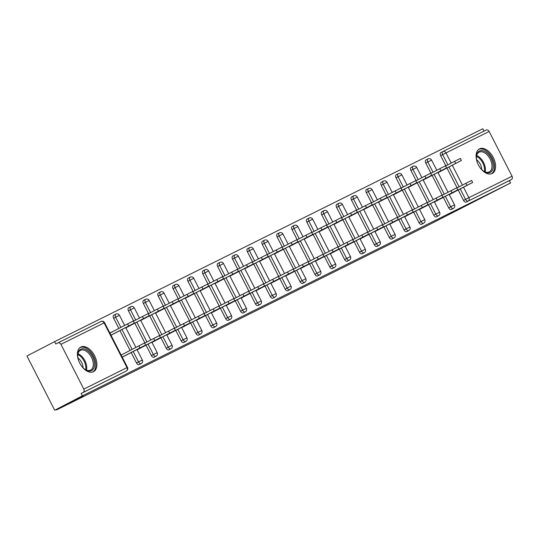 <?xml version="1.0" encoding="UTF-8"?>
<svg xmlns="http://www.w3.org/2000/svg" width="539" height="539" viewBox="0 0 539 539"><rect width="100%" height="100%" fill="white"/><g stroke="black" fill="none" stroke-linecap="round" stroke-linejoin="round"><path stroke-width="0.81" d="M479.521 148.852A13.852 8.301 62.5 0 0 479.44 148.899A13.852 8.301 62.5 0 0 478.43 164.947A13.852 8.301 62.5 0 0 492.141 173.524A13.852 8.301 62.5 0 0 492.222 173.484A13.852 8.301 62.5 0 0 493.232 157.428A13.852 8.301 62.5 0 0 479.521 148.852M80.837 347.042A13.852 8.301 62.5 0 0 80.756 347.082A13.852 8.301 62.5 0 0 79.745 363.131A13.852 8.301 62.5 0 0 93.456 371.708A13.852 8.301 62.5 0 0 93.537 371.667A13.852 8.301 62.5 0 0 94.541 355.612A13.852 8.301 62.5 0 0 80.837 347.042M445.868 165.884L440.646 155.677A2.661 1.597 -117.5 0 1 440.841 152.598A2.661 1.597 -117.5 0 1 440.862 152.591L442.849 151.56A2.661 1.597 62.5 0 1 442.876 151.54A2.661 2.136 63.6 0 1 442.91 151.526L486.043 130.088A2.661 2.136 63.6 0 1 486.07 130.067A2.661 2.136 63.6 0 1 489.149 131.469L512.05 176.219A2.661 2.136 63.6 0 1 511.37 179.575L509.355 180.626L510.568 182.997L428.033 225.268L56.602 409.903L83.1 396.125L54.702 410.24L26.95 356.003L54.587 341.632L55.8 344.003L57.821 342.952A2.661 2.136 -116.4 0 1 57.848 342.939L101.015 321.48A2.661 2.136 -116.4 0 0 100.988 321.493L57.875 342.925M484.009 131.098L482.809 128.76L54.587 341.632M56.352 409.418L56.602 409.903M124.32 372.025A2.661 1.597 -117.5 0 1 124.307 372.031L83.147 392.446A2.661 2.136 -116.4 0 0 83.828 389.091L60.927 344.34A2.661 2.136 -116.4 0 0 57.848 342.939M83.828 389.091L126.988 367.632A2.661 2.136 -116.4 0 1 126.315 370.987A2.661 1.597 62.5 0 0 126.328 370.98L124.307 372.031A2.661 1.597 -117.5 0 1 124.293 372.038L81.126 393.497L82.339 395.869L54.702 410.24M83.147 392.446L81.126 393.497M510.568 182.997L82.339 395.869M122.245 357.189L129.717 353.321M115.097 330.394L109.862 332.994M425.776 163.061A2.661 1.597 -117.5 0 1 425.978 159.989A2.661 1.597 -117.5 0 1 425.992 159.982L428 158.938A2.661 1.597 62.5 0 0 428 158.938A2.661 1.597 62.5 0 0 427.798 162.017L425.776 163.061L431.005 173.275M448.677 207.811L450.698 206.76A2.661 1.597 -117.5 0 0 453.339 208.425A2.661 1.597 62.5 0 0 453.353 208.418L451.338 209.469A2.661 1.597 -117.5 0 1 451.338 209.469A2.661 1.597 -117.5 0 1 451.318 209.476A2.661 1.597 -117.5 0 1 448.677 207.811L443.341 197.389M442.249 195.253L432.096 175.404M509.355 180.626L466.188 202.085A2.661 1.597 -117.5 0 1 463.54 200.42L458.211 189.998M457.119 187.862L446.959 168.02M434.407 202.01L441.879 198.143M396.05 177.843A2.661 1.597 -117.5 0 1 396.253 174.771A2.661 1.597 -117.5 0 1 396.266 174.757L398.267 173.72A2.661 1.597 62.5 0 0 398.072 176.792L396.05 177.843L401.272 188.05M421.619 224.237A2.661 1.597 -117.5 0 1 421.606 224.244A2.661 1.597 -117.5 0 1 421.592 224.251A2.661 1.597 -117.5 0 1 418.951 222.594L413.615 212.164M412.524 210.028L402.363 190.186M404.674 216.793L412.146 212.925M371.546 202.832L366.318 192.618A2.661 1.597 -117.5 0 1 366.52 189.546A2.661 1.597 -117.5 0 1 366.533 189.539M389.219 237.369L391.24 236.318A2.661 1.597 -117.5 0 0 393.881 237.982A2.661 1.597 62.5 0 0 393.894 237.975L391.88 239.02A2.661 1.597 -117.5 0 1 391.88 239.02A2.661 1.597 -117.5 0 1 391.86 239.033A2.661 1.597 -117.5 0 1 389.219 237.369L383.883 226.939M382.791 224.81L372.638 204.961M374.949 231.568L382.421 227.701M341.814 217.608L336.592 207.4A2.661 1.597 -117.5 0 1 336.787 204.321A2.661 1.597 -117.5 0 1 336.808 204.315M362.161 253.795A2.661 1.597 -117.5 0 1 362.147 253.802A2.661 1.597 -117.5 0 1 362.134 253.808A2.661 1.597 -117.5 0 1 359.486 252.151L354.15 241.721M353.058 239.585L342.905 219.744M345.216 246.35L352.688 242.483M306.859 222.176A2.661 1.597 -117.5 0 1 307.062 219.103A2.661 1.597 -117.5 0 1 307.075 219.097L309.076 218.052A2.661 1.597 62.5 0 0 309.076 218.052A2.661 1.597 62.5 0 0 308.881 221.125L306.859 222.176L312.081 232.39M332.435 268.57A2.661 1.597 -117.5 0 1 332.415 268.577A2.661 1.597 -117.5 0 1 332.401 268.59A2.661 1.597 -117.5 0 1 329.76 266.926L324.424 256.497M323.333 254.368L313.172 234.519M315.49 261.125L322.962 257.258M282.355 247.165L277.127 236.958A2.661 1.597 -117.5 0 1 277.329 233.879A2.661 1.597 -117.5 0 1 277.342 233.872M302.702 283.352A2.661 1.597 -117.5 0 1 302.689 283.359A2.661 1.597 -117.5 0 1 302.669 283.366A2.661 1.597 -117.5 0 1 300.028 281.702L294.692 271.279M293.6 269.143L283.447 249.301M285.758 275.907L293.229 272.04M247.401 251.733A2.661 1.597 -117.5 0 1 247.603 248.661A2.661 1.597 -117.5 0 1 247.617 248.654L249.618 247.61A2.661 1.597 62.5 0 0 249.618 247.61A2.661 1.597 62.5 0 0 249.422 250.682L247.401 251.733L252.623 261.947M270.302 296.484L272.316 295.433A2.661 1.597 -117.5 0 0 274.964 297.097A2.661 1.597 62.5 0 0 274.978 297.09L272.956 298.134A2.661 1.597 -117.5 0 1 272.956 298.134A2.661 1.597 -117.5 0 1 272.943 298.148A2.661 1.597 -117.5 0 1 270.302 296.484L264.966 286.054M263.874 283.925L253.714 264.076M256.025 290.683L263.497 286.815M222.897 276.723L217.668 266.515A2.661 1.597 -117.5 0 1 217.871 263.436A2.661 1.597 -117.5 0 1 217.884 263.43M243.244 312.91A2.661 1.597 -117.5 0 1 243.23 312.916A2.661 1.597 -117.5 0 1 243.21 312.923A2.661 1.597 -117.5 0 1 240.569 311.259L235.233 300.836M234.142 298.7L223.988 278.858M226.299 305.465L233.771 301.597M187.943 281.291A2.661 1.597 -117.5 0 1 188.138 278.218A2.661 1.597 -117.5 0 1 188.158 278.212L190.159 277.167A2.661 1.597 62.5 0 0 189.957 280.24L187.943 281.291L193.164 291.505M210.837 326.041L212.858 324.99A2.661 1.597 -117.5 0 0 215.499 326.654A2.661 1.597 62.5 0 0 215.519 326.641L213.498 327.692A2.661 1.597 -117.5 0 1 213.498 327.692A2.661 1.597 -117.5 0 1 213.484 327.699A2.661 1.597 -117.5 0 1 210.837 326.041L205.5 315.611M204.409 313.482L194.256 293.634M196.567 320.24L204.038 316.373M163.432 306.28L158.21 296.073A2.661 1.597 -117.5 0 1 158.412 292.994A2.661 1.597 -117.5 0 1 158.426 292.987M183.786 342.467A2.661 1.597 -117.5 0 1 183.765 342.474A2.661 1.597 -117.5 0 1 183.752 342.481A2.661 1.597 -117.5 0 1 181.111 340.816L175.775 330.394M174.683 328.258L164.523 308.416M166.841 335.022L174.313 331.155M128.477 310.848A2.661 1.597 -117.5 0 1 128.68 307.776A2.661 1.597 -117.5 0 1 128.693 307.769L130.701 306.725A2.661 1.597 62.5 0 0 130.701 306.725A2.661 1.597 62.5 0 0 130.499 309.797L128.477 310.848L133.706 321.055M151.378 355.599L153.399 354.547A2.661 1.597 -117.5 0 0 156.04 356.212A2.661 1.597 62.5 0 0 156.054 356.198L154.039 357.249A2.661 1.597 -117.5 0 1 154.039 357.249A2.661 1.597 -117.5 0 1 154.019 357.256A2.661 1.597 -117.5 0 1 151.378 355.599L146.042 345.169M144.951 343.04L134.797 323.191M137.108 349.798L144.58 345.93M118.843 328.446L113.614 318.239A2.661 1.597 -117.5 0 1 113.817 315.167A2.661 1.597 -117.5 0 1 113.83 315.153M139.19 364.634A2.661 1.597 -117.5 0 1 139.17 364.64A2.661 1.597 -117.5 0 1 139.156 364.647A2.661 1.597 -117.5 0 1 136.515 362.99L131.179 352.56M130.088 350.424L119.934 330.582M151.971 342.406L159.443 338.539M148.569 313.671L143.347 303.457A2.661 1.597 -117.5 0 1 143.542 300.385A2.661 1.597 -117.5 0 1 143.563 300.378M168.916 349.851A2.661 1.597 -117.5 0 1 168.902 349.865A2.661 1.597 -117.5 0 1 168.889 349.872A2.661 1.597 -117.5 0 1 166.241 348.207L160.912 337.785M159.82 335.649L149.66 315.8M181.704 327.631L189.176 323.764M173.073 288.682A2.661 1.597 -117.5 0 1 173.275 285.609A2.661 1.597 -117.5 0 1 173.288 285.596L175.296 284.558A2.661 1.597 62.5 0 0 175.296 284.558A2.661 1.597 62.5 0 0 175.094 287.631L173.073 288.682L178.301 298.889M198.648 335.076A2.661 1.597 -117.5 0 1 198.635 335.083A2.661 1.597 -117.5 0 1 198.615 335.09A2.661 1.597 -117.5 0 1 195.974 333.432L190.638 323.002M189.546 320.867L179.393 301.025M211.436 312.856L218.908 308.988M208.027 284.114L202.805 273.9A2.661 1.597 -117.5 0 1 203.008 270.827A2.661 1.597 -117.5 0 1 203.021 270.821M225.706 318.65L227.721 317.599A2.661 1.597 -117.5 0 0 230.369 319.263A2.661 1.597 62.5 0 0 230.382 319.256L228.361 320.307A2.661 1.597 -117.5 0 1 228.361 320.307A2.661 1.597 -117.5 0 1 228.347 320.314A2.661 1.597 -117.5 0 1 225.706 318.65L220.37 308.227M219.279 306.091L209.119 286.243M241.162 298.074L248.634 294.206M237.76 269.332L232.538 259.124A2.661 1.597 -117.5 0 1 232.733 256.052A2.661 1.597 -117.5 0 1 232.754 256.038M258.107 305.519A2.661 1.597 -117.5 0 1 258.093 305.525A2.661 1.597 -117.5 0 1 258.08 305.532A2.661 1.597 -117.5 0 1 255.432 303.875L250.096 293.445M249.005 291.309L238.851 271.467M270.895 283.298L278.367 279.431M267.492 254.556L262.264 244.342A2.661 1.597 -117.5 0 1 262.466 241.27A2.661 1.597 -117.5 0 1 262.48 241.263M287.839 290.737A2.661 1.597 -117.5 0 1 287.819 290.75A2.661 1.597 -117.5 0 1 287.806 290.757A2.661 1.597 -117.5 0 1 285.165 289.093L279.829 278.67M278.737 276.534L268.584 256.685M300.621 268.516L308.092 264.649M291.997 229.567A2.661 1.597 -117.5 0 1 292.192 226.495A2.661 1.597 -117.5 0 1 292.212 226.488L294.213 225.443A2.661 1.597 62.5 0 0 294.213 225.443A2.661 1.597 62.5 0 0 294.011 228.516L291.997 229.567L297.218 239.774M317.565 275.961A2.661 1.597 -117.5 0 1 317.552 275.968A2.661 1.597 -117.5 0 1 317.538 275.975A2.661 1.597 -117.5 0 1 314.891 274.317L309.561 263.888M308.47 261.759L298.31 241.91M330.353 253.741L337.825 249.874M326.951 224.999L321.722 214.791A2.661 1.597 -117.5 0 1 321.924 211.712A2.661 1.597 -117.5 0 1 321.938 211.706M344.623 259.535L346.644 258.484A2.661 1.597 -117.5 0 0 349.285 260.148A2.661 1.597 62.5 0 0 349.299 260.142L347.284 261.193A2.661 1.597 -117.5 0 1 347.284 261.193A2.661 1.597 -117.5 0 1 347.264 261.199A2.661 1.597 -117.5 0 1 344.623 259.535L339.287 249.112M338.196 246.977L328.042 227.128M360.086 238.959L367.558 235.092M351.455 200.009A2.661 1.597 -117.5 0 1 351.657 196.937A2.661 1.597 -117.5 0 1 351.671 196.93L353.672 195.886A2.661 1.597 62.5 0 0 353.672 195.886A2.661 1.597 62.5 0 0 353.476 198.958L351.455 200.009L356.677 210.217M377.031 246.404A2.661 1.597 -117.5 0 1 377.01 246.411A2.661 1.597 -117.5 0 1 376.997 246.417A2.661 1.597 -117.5 0 1 374.356 244.76L369.02 234.33M367.928 232.201L357.768 212.353M389.812 224.184L397.283 220.316M386.409 195.441L381.188 185.234A2.661 1.597 -117.5 0 1 381.383 182.155A2.661 1.597 -117.5 0 1 381.403 182.148M404.082 229.978L406.103 228.927A2.661 1.597 -117.5 0 0 408.744 230.591A2.661 1.597 62.5 0 0 408.764 230.584L406.743 231.635A2.661 1.597 -117.5 0 1 406.743 231.635A2.661 1.597 -117.5 0 1 406.729 231.642A2.661 1.597 -117.5 0 1 404.082 229.978L398.745 219.555M397.654 217.419L387.501 197.577M419.544 209.401L427.016 205.534M416.142 180.659L410.913 170.452A2.661 1.597 -117.5 0 1 411.116 167.38A2.661 1.597 -117.5 0 1 411.129 167.373M436.489 216.846A2.661 1.597 -117.5 0 1 436.469 216.853A2.661 1.597 -117.5 0 1 436.455 216.86A2.661 1.597 -117.5 0 1 433.814 215.202L428.478 204.773M427.387 202.644L417.233 182.795M449.27 194.626L456.742 190.759M123.027 356.798L145.618 345.034L139.918 347.918L138.86 345.863L144.567 342.979L145.618 345.034M121.16 355.066L138.86 345.863M122.212 357.128L139.918 347.918M128.666 325.94L127.615 323.885L133.315 321.001L134.366 323.056L110.967 335.143M111 335.224L134.366 323.056M127.615 323.885L109.909 333.089M78.768 360.968A11.993 7.182 -117.5 0 1 77.697 355.316A11.993 7.182 -117.5 0 1 80.675 349.225A11.993 7.182 -117.5 0 1 92.567 356.697A11.993 7.182 -117.5 0 1 91.596 370.569A11.993 7.182 -117.5 0 1 85.041 369.437A11.993 7.182 -117.5 0 1 81.025 365.314M84.758 369.235A11.103 6.65 62.5 0 0 90.565 370.111A11.103 6.65 62.5 0 0 90.626 370.077A11.103 6.65 62.5 0 0 91.435 357.209A11.103 6.65 62.5 0 0 80.446 350.343A11.103 6.65 62.5 0 0 80.385 350.377A11.103 6.65 62.5 0 0 77.697 355.659M92.647 372.025A13.765 8.247 62.5 0 0 93.449 356.09A13.765 8.247 62.5 0 0 79.947 347.601M77.933 357.923A8.739 5.235 -117.5 0 1 83.04 367.746M477.453 162.785A11.993 7.182 -117.5 0 1 476.523 159.146A11.993 7.182 -117.5 0 1 476.382 157.132A11.993 7.182 -117.5 0 1 484.11 151.169A11.993 7.182 -117.5 0 1 493.124 164.28A11.993 7.182 -117.5 0 1 483.726 171.254A11.993 7.182 -117.5 0 1 479.71 167.13M483.449 171.052A11.103 6.65 62.5 0 0 489.311 171.894A11.103 6.65 62.5 0 0 491.878 164.422A11.103 6.65 62.5 0 0 486.778 154.498A11.103 6.65 62.5 0 0 479.07 152.193A11.103 6.65 62.5 0 0 476.388 157.476M476.617 159.739A8.739 5.235 -117.5 0 1 481.623 168.397A8.739 5.235 -117.5 0 1 481.725 169.563M491.332 173.841A13.765 8.247 62.5 0 0 494.351 164.665A13.765 8.247 62.5 0 0 478.632 149.418M137.89 349.413L160.481 337.643L154.781 340.527L153.73 338.472L159.429 335.588L160.481 337.643M144.668 343.181L153.73 338.472M137.074 349.737L154.781 340.527M152.753 342.022L175.343 330.252L169.644 333.142L168.592 331.087L174.292 328.197L175.343 330.252M159.537 335.797L168.592 331.087M151.944 342.346L169.644 333.142M167.622 334.631L190.213 322.868L184.506 325.751L183.455 323.696L189.162 320.806L190.213 322.868M174.4 328.406L183.455 323.696M166.807 334.955L184.506 325.751M182.485 327.24L205.076 315.477L199.376 318.36L198.325 316.305L204.025 313.422L205.076 315.477M189.263 321.015L198.325 316.305M181.67 327.571L199.376 318.36M197.348 319.856L219.939 308.086L214.239 310.976L213.188 308.914L218.888 306.031L219.939 308.086M204.133 313.624L213.188 308.914M196.533 320.179L214.239 310.976M143.529 318.549L142.478 316.494L148.185 313.61L149.236 315.665L125.83 327.759M125.87 327.833L149.236 315.665M142.478 316.494L133.423 321.204M158.399 311.165L157.348 309.103L163.047 306.219L164.099 308.274L140.692 320.368M140.733 320.442L164.099 308.274M157.348 309.103L148.286 313.813M173.262 303.774L172.21 301.719L177.91 298.828L178.961 300.883L155.555 312.977M155.596 313.058L178.961 300.883M172.21 301.719L163.155 306.428M188.124 296.383L187.073 294.328L192.78 291.444L193.831 293.499L170.425 305.586M170.465 305.667L193.831 293.499M187.073 294.328L178.018 299.037M202.994 288.992L201.943 286.937L207.643 284.053L208.694 286.108L185.288 298.202M185.328 298.276L208.694 286.108M201.943 286.937L192.881 291.646M212.211 312.465L234.809 300.695L229.102 303.585L228.051 301.53L233.751 298.64L234.809 300.695M218.996 306.24L228.051 301.53M211.403 312.788L229.102 303.585M217.857 281.607L216.806 279.552L222.506 276.662L223.557 278.717L200.151 290.811M200.191 290.885L223.557 278.717M216.806 279.552L207.751 284.262M227.081 305.074L249.672 293.31L243.972 296.194L242.914 294.139L248.62 291.255L249.672 293.31M233.859 298.849L242.914 294.139M226.265 305.397L243.972 296.194M232.72 274.216L231.669 272.161L237.369 269.271L238.427 271.326L215.021 283.42M215.061 283.501L238.427 271.326M231.669 272.161L222.614 276.871M241.944 297.683L264.534 285.919L258.835 288.803L257.783 286.748L263.483 283.864L264.534 285.919M248.722 291.458L257.783 286.748M241.128 298.013L258.835 288.803M247.59 266.825L246.532 264.77L252.239 261.887L253.29 263.942L229.883 276.029M229.924 276.109L253.29 263.942M246.532 264.77L237.477 269.48M256.807 290.299L279.397 278.528L273.697 281.419L272.646 279.357L278.346 276.473L279.397 278.528M263.591 284.073L272.646 279.357M255.998 290.622L273.697 281.419M262.453 259.434L261.402 257.379L267.101 254.496L268.152 256.551L244.746 268.644M244.787 268.718L268.152 256.551M261.402 257.379L252.34 262.089M271.676 282.908L294.267 271.137L288.567 274.028L287.509 271.973L293.216 269.082L294.267 271.137M278.454 276.682L287.509 271.973M270.861 283.231L288.567 274.028M277.315 252.05L276.264 249.995L281.964 247.105L283.015 249.159L259.616 261.253M259.65 261.327L283.015 249.159M276.264 249.995L267.209 254.704M286.539 275.517L309.13 263.753L303.43 266.637L302.379 264.582L308.079 261.698L309.13 263.753M293.317 269.291L302.379 264.582M285.724 275.84L303.43 266.637M292.178 244.659L291.127 242.604L296.834 239.714L297.885 241.775L274.479 253.862M274.519 253.943L297.885 241.775M291.127 242.604L282.072 247.313M301.402 268.132L323.993 256.362L318.293 259.246L317.242 257.191L322.942 254.307L323.993 256.362M308.187 261.9L317.242 257.191M300.594 268.456L318.293 259.246M307.048 237.268L305.997 235.213L311.697 232.329L312.748 234.384L289.342 246.478M289.382 246.552L312.748 234.384M305.997 235.213L296.935 239.922M316.272 260.741L338.863 248.971L333.156 251.861L332.105 249.806L337.812 246.916L338.863 248.971M323.05 254.516L332.105 249.806M315.456 261.065L333.156 251.861M321.911 229.877L320.86 227.822L326.56 224.938L327.611 226.993L304.205 239.087M304.245 239.161L327.611 226.993M320.86 227.822L311.805 232.531M331.135 253.35L353.725 241.58L348.026 244.47L346.975 242.415L352.674 239.525L353.725 241.58M337.913 247.125L346.975 242.415M330.319 253.674L348.026 244.47M336.774 222.492L335.723 220.438L341.43 217.547L342.481 219.602L319.075 231.696M319.115 231.777L342.481 219.602M335.723 220.438L326.668 225.147M345.998 245.959L368.588 234.196L362.888 237.079L361.837 235.024L367.537 232.141L368.588 234.196M352.782 239.734L361.837 235.024M345.182 246.283L362.888 237.079M351.644 215.101L350.593 213.046L356.292 210.156L357.344 212.218L333.937 224.305M333.978 224.386L357.344 212.218M350.593 213.046L341.531 217.756M360.861 238.575L383.458 226.804L377.751 229.688L376.7 227.633L382.4 224.75L383.458 226.804M367.645 232.343L376.7 227.633M360.052 238.898L377.751 229.688M366.507 207.71L365.455 205.655L371.155 202.772L372.206 204.827L348.8 216.921M348.841 216.995L372.206 204.827M365.455 205.655L356.4 210.365M375.73 231.184L398.321 219.413L392.621 222.304L391.563 220.249L397.27 217.358L398.321 219.413M382.508 224.958L391.563 220.249M374.915 231.507L392.621 222.304M381.369 200.319L380.318 198.264L386.018 195.381L387.076 197.436L363.67 209.53M363.71 209.604L387.076 197.436M380.318 198.264L371.263 202.974M390.593 223.793L413.184 212.029L407.484 214.913L406.433 212.858L412.133 209.967L413.184 212.029M397.371 217.567L406.433 212.858M389.778 224.116L407.484 214.913M396.239 192.935L395.181 190.88L400.888 187.99L401.939 190.045L378.533 202.138M378.573 202.219L401.939 190.045M395.181 190.88L386.126 195.59M405.456 216.402L428.047 204.638L422.347 207.522L421.296 205.467L426.996 202.583L428.047 204.638M412.241 210.176L421.296 205.467M404.648 216.732L422.347 207.522M411.102 185.544L410.051 183.489L415.751 180.605L416.802 182.66L393.396 194.747M393.436 194.828L416.802 182.66M410.051 183.489L400.989 188.199M420.326 209.017L442.917 197.247L437.217 200.131L436.159 198.076L441.865 195.192L442.917 197.247M427.104 202.785L436.159 198.076M419.51 209.341L437.217 200.131M425.965 178.153L424.914 176.098L430.614 173.214L431.665 175.269L408.266 187.363M408.299 187.437L431.665 175.269M424.914 176.098L415.859 180.808M435.189 201.626L457.779 189.856L452.08 192.746L451.028 190.691L456.728 187.801L457.779 189.856M441.967 195.401L451.028 190.691M434.373 201.95L452.08 192.746M440.828 170.769L439.777 168.707L445.483 165.823L446.535 167.878L423.128 179.972M423.169 180.046L446.535 167.878M439.777 168.707L430.722 173.417M450.052 194.235L472.642 182.472L466.942 185.355L465.891 183.3L471.591 180.41L472.642 182.472M456.836 188.01L465.891 183.3M449.236 194.559L466.942 185.355M455.698 163.378L454.646 161.323L460.346 158.432L461.397 160.487L437.991 172.581M438.032 172.662L461.397 160.487M454.646 161.323L445.585 166.032M126.382 370.947A2.661 1.597 62.5 0 1 126.328 370.98A2.661 2.661 0 0 0 127.467 367.403L126.988 367.632L104.094 322.881L60.927 344.34M104.094 322.881A2.661 2.136 -116.4 0 0 101.015 321.48A2.661 2.661 0 0 1 104.573 322.652L104.094 322.881M489.149 131.469L445.989 152.928L451.197 163.115M452.288 165.244L462.442 185.093M463.533 187.228L468.883 197.678L512.05 176.219M511.37 179.575L466.188 202.085M463.54 200.42L468.883 197.678A2.661 2.136 63.6 0 1 468.202 201.034A2.661 1.597 -117.5 0 1 465.561 199.376L460.225 188.946M486.07 130.067L442.91 151.526A2.661 2.136 63.6 0 1 445.989 152.928L440.646 155.677M136.515 362.99L138.536 361.939L133.2 351.509M132.109 349.38L121.949 329.531M120.857 327.395L115.636 317.188L113.614 318.239M115.851 314.109A2.661 1.597 62.5 0 0 115.838 314.116A2.661 1.597 62.5 0 0 115.636 317.188L119.436 315.261A2.661 2.661 0 0 0 115.838 314.116L113.817 315.167M139.17 364.64L141.191 363.589A2.661 2.661 0 0 0 142.336 360.012L138.536 361.939A2.661 1.597 -117.5 0 0 141.178 363.596A2.661 1.597 62.5 0 0 141.191 363.589A2.661 1.597 62.5 0 0 141.245 363.562M156.054 356.198A2.661 2.661 0 0 0 157.199 352.621L153.399 354.547L148.063 344.118M146.972 341.989L136.818 322.14M135.727 320.011L130.499 309.797L134.299 307.877A2.661 2.661 0 0 0 130.701 306.725M166.241 348.207L168.262 347.156L162.926 336.734M161.835 334.598L151.681 314.749M150.59 312.62L145.362 302.413L143.347 303.457M181.111 340.816L183.125 339.772L177.796 329.342M176.704 327.207L166.544 307.365M165.453 305.229L160.231 295.022L158.21 296.073M195.974 333.432L197.995 332.381L192.659 321.951M191.567 319.822L181.407 299.974M180.316 297.838L175.094 287.631L178.894 285.704A2.661 2.661 0 0 0 175.296 284.558M215.573 326.614A2.661 1.597 62.5 0 1 215.519 326.641A2.661 2.661 0 0 0 216.658 323.063L212.858 324.99L207.522 314.56M206.43 312.431L196.277 292.583M195.185 290.454L189.957 280.24L193.764 278.319A2.661 2.661 0 0 0 190.159 277.167A2.661 1.597 62.5 0 1 190.173 277.161M230.382 319.256A2.661 2.661 0 0 0 231.527 315.679L227.721 317.599L222.385 307.176M221.293 305.04L211.14 285.198M210.048 283.063L204.827 272.855L202.805 273.9M240.569 311.259L242.59 310.215L237.254 299.785M236.163 297.649L226.003 277.807M224.911 275.672L219.69 265.464L217.668 266.515M255.432 303.875L257.453 302.824L252.117 292.394M251.026 290.265L240.872 270.416M239.781 268.281L234.553 258.073L232.538 259.124M274.978 297.09A2.661 2.661 0 0 0 276.116 293.506L272.316 295.433L266.98 285.01M265.889 282.874L255.735 263.025M254.644 260.896L249.422 250.682L253.222 248.762A2.661 2.661 0 0 0 249.618 247.61M285.165 289.093L287.186 288.042L281.85 277.619M280.758 275.483L270.598 255.641M269.507 253.505L264.285 243.298L262.264 244.342M300.028 281.702L302.049 280.657L296.713 270.228M295.621 268.092L285.468 248.25M284.376 246.114L279.148 235.907L277.127 236.958M314.891 274.317L316.912 273.266L311.576 262.837M310.484 260.708L300.331 240.859M299.239 238.73L294.011 228.516L297.818 226.596A2.661 2.661 0 0 0 294.213 225.443M329.76 266.926L331.775 265.875L326.445 255.452M325.354 253.317L315.194 233.468M314.102 231.339L308.881 221.125L312.681 219.205A2.661 2.661 0 0 0 309.076 218.052M349.353 260.108A2.661 1.597 62.5 0 1 349.299 260.142A2.661 2.661 0 0 0 350.444 256.564L346.644 258.484L341.308 248.061M340.217 245.925L330.057 226.084M328.965 223.948L323.744 213.74L321.722 214.791M359.486 252.151L361.507 251.1L356.171 240.67M355.08 238.534L344.926 218.693M343.835 216.557L338.607 206.349L336.592 207.4M374.356 244.76L376.37 243.709L371.034 233.279M369.943 231.15L359.789 211.301M358.698 209.172L353.476 198.958L357.276 197.038A2.661 2.661 0 0 0 353.672 195.886M393.894 237.975A2.661 2.661 0 0 0 395.04 234.398L391.24 236.318L385.904 225.895M384.812 223.759L374.652 203.91M373.561 201.781L368.339 191.567L366.318 192.618M408.818 230.551A2.661 1.597 62.5 0 1 408.764 230.584A2.661 2.661 0 0 0 409.903 227.007L406.103 228.927L400.767 218.504M399.675 216.368L389.522 196.526M388.43 194.39L383.202 184.183L381.188 185.234M418.951 222.594L420.966 221.542L415.63 211.113M414.538 208.984L404.385 189.135M403.293 186.999L398.072 176.792L401.872 174.865A2.661 2.661 0 0 0 398.267 173.72A2.661 1.597 62.5 0 1 398.287 173.713M433.814 215.202L435.835 214.151L430.499 203.722M429.408 201.593L419.248 181.744M418.156 179.615L412.935 169.401L410.913 170.452M453.353 208.418A2.661 2.661 0 0 0 454.498 204.84L450.698 206.76L445.362 196.337M444.271 194.202L434.117 174.353M433.026 172.224L427.798 162.017L431.598 160.09A2.661 2.661 0 0 0 428 158.938M459.134 186.811L448.98 166.969M447.889 164.833L442.66 154.626A2.661 1.597 62.5 0 1 442.863 151.547L440.841 152.598M145.577 299.327A2.661 1.597 62.5 0 0 145.564 299.334A2.661 1.597 62.5 0 0 145.362 302.413L149.168 300.486A2.661 2.661 0 0 0 145.564 299.334L143.542 300.385M172.062 345.236L168.262 347.156A2.661 1.597 -117.5 0 0 170.903 348.821A2.661 1.597 62.5 0 0 170.924 348.814A2.661 2.661 0 0 0 172.062 345.236L166.706 334.766M160.447 291.936A2.661 1.597 62.5 0 0 160.427 291.943A2.661 1.597 62.5 0 0 160.231 295.022L164.031 293.095A2.661 2.661 0 0 0 160.427 291.943L158.412 292.994M183.765 342.474L185.787 341.423A2.661 2.661 0 0 0 186.932 337.845L183.125 339.772A2.661 1.597 -117.5 0 0 185.773 341.43A2.661 1.597 62.5 0 0 185.787 341.423A2.661 1.597 62.5 0 0 185.84 341.389M198.635 335.083L200.649 334.032A2.661 2.661 0 0 0 201.795 330.454L197.995 332.381A2.661 1.597 -117.5 0 0 200.636 334.039A2.661 1.597 62.5 0 0 200.649 334.032A2.661 1.597 62.5 0 0 200.703 334.005M205.042 269.769A2.661 1.597 62.5 0 0 205.022 269.776A2.661 1.597 62.5 0 0 204.827 272.855L208.627 270.928A2.661 2.661 0 0 0 205.022 269.776L203.008 270.827M219.905 262.378A2.661 1.597 62.5 0 0 219.892 262.392A2.661 1.597 62.5 0 0 219.69 265.464L223.49 263.537A2.661 2.661 0 0 0 219.892 262.392L217.871 263.436M243.23 312.916L245.245 311.865A2.661 2.661 0 0 0 246.39 308.288L242.59 310.215A2.661 1.597 -117.5 0 0 245.232 311.872A2.661 1.597 62.5 0 0 245.245 311.865A2.661 1.597 62.5 0 0 245.299 311.838M234.768 254.994A2.661 1.597 62.5 0 0 234.755 255.001A2.661 1.597 62.5 0 0 234.553 258.073L238.353 256.153A2.661 2.661 0 0 0 234.755 255.001L232.733 256.052M258.093 305.525L260.115 304.474A2.661 2.661 0 0 0 261.253 300.897L257.453 302.824A2.661 1.597 -117.5 0 0 260.094 304.481A2.661 1.597 62.5 0 0 260.115 304.474A2.661 1.597 62.5 0 0 260.169 304.447M264.501 240.212A2.661 1.597 62.5 0 0 264.487 240.219A2.661 1.597 62.5 0 0 264.285 243.298L268.085 241.371A2.661 2.661 0 0 0 264.487 240.219L262.466 241.27M287.819 290.75L289.841 289.699A2.661 2.661 0 0 0 290.986 286.121L287.186 288.042A2.661 1.597 -117.5 0 0 289.827 289.706A2.661 1.597 62.5 0 0 289.841 289.699A2.661 1.597 62.5 0 0 289.894 289.665M279.364 232.821A2.661 1.597 62.5 0 0 279.35 232.835A2.661 1.597 62.5 0 0 279.148 235.907L282.948 233.98A2.661 2.661 0 0 0 279.35 232.835L277.329 233.879M302.689 283.359L304.703 282.308A2.661 2.661 0 0 0 305.849 278.73L302.049 280.657A2.661 1.597 -117.5 0 0 304.69 282.315A2.661 1.597 62.5 0 0 304.703 282.308A2.661 1.597 62.5 0 0 304.757 282.281M317.552 275.968L319.573 274.917A2.661 2.661 0 0 0 320.712 271.339L316.912 273.266A2.661 1.597 -117.5 0 0 319.553 274.924A2.661 1.597 62.5 0 0 319.573 274.917A2.661 1.597 62.5 0 0 319.627 274.89M335.581 263.955L331.775 265.875A2.661 1.597 -117.5 0 0 334.423 267.539A2.661 1.597 62.5 0 0 334.436 267.533A2.661 2.661 0 0 0 335.581 263.955L330.225 253.485M323.959 210.655A2.661 1.597 62.5 0 0 323.946 210.661A2.661 1.597 62.5 0 0 323.744 213.74L327.544 211.814A2.661 2.661 0 0 0 323.946 210.661L321.924 211.712M338.822 203.264A2.661 1.597 62.5 0 0 338.809 203.277A2.661 1.597 62.5 0 0 338.607 206.349L342.413 204.422A2.661 2.661 0 0 0 338.809 203.277L336.787 204.321M362.147 253.802L364.169 252.751A2.661 2.661 0 0 0 365.307 249.173L361.507 251.1A2.661 1.597 -117.5 0 0 364.148 252.757A2.661 1.597 62.5 0 0 364.169 252.751A2.661 1.597 62.5 0 0 364.223 252.724M380.177 241.782L376.37 243.709A2.661 1.597 -117.5 0 0 379.018 245.373A2.661 1.597 62.5 0 0 379.032 245.36A2.661 2.661 0 0 0 380.177 241.782L374.814 231.319M368.555 188.488A2.661 1.597 62.5 0 0 368.541 188.495A2.661 1.597 62.5 0 0 368.339 191.567L372.139 189.647A2.661 2.661 0 0 0 368.541 188.495L366.52 189.546M383.418 181.097A2.661 1.597 62.5 0 0 383.404 181.104A2.661 1.597 62.5 0 0 383.202 184.183L387.002 182.256A2.661 2.661 0 0 0 383.404 181.104L381.383 182.155M421.606 224.244L423.627 223.193A2.661 2.661 0 0 0 424.766 219.616L420.966 221.542A2.661 1.597 -117.5 0 0 423.614 223.2A2.661 1.597 62.5 0 0 423.627 223.193A2.661 1.597 62.5 0 0 423.681 223.166M413.15 166.322A2.661 1.597 62.5 0 0 413.137 166.329A2.661 1.597 62.5 0 0 412.935 169.401L416.735 167.481A2.661 2.661 0 0 0 413.137 166.329L411.116 167.38M439.635 212.225L435.835 214.151A2.661 1.597 -117.5 0 0 438.476 215.816A2.661 1.597 62.5 0 0 438.49 215.802A2.661 2.661 0 0 0 439.635 212.225L434.279 201.761M77.966 353.752A11.103 6.65 -117.5 0 1 86.469 370.111M85.701 369.774A10.74 6.434 62.5 0 0 77.798 354.581M476.651 155.569A11.103 6.65 -117.5 0 1 485.302 167.838A11.103 6.65 -117.5 0 1 485.154 171.928M484.386 171.591A10.74 6.434 62.5 0 0 484.426 168.087A10.74 6.434 62.5 0 0 476.483 156.398M127.467 367.403L104.573 322.652M142.336 360.012L136.98 349.541M135.889 347.412L125.728 327.564M124.637 325.435L119.436 315.261M157.199 352.621L151.843 342.157M150.752 340.021L140.598 320.173M139.507 318.044L134.299 307.877M168.902 349.865L170.924 348.814M165.614 332.63L155.461 312.788M154.37 310.653L149.168 300.486M186.932 337.845L181.576 327.375M180.484 325.246L170.324 305.397M169.233 303.262L164.031 293.095M201.795 330.454L196.439 319.984M195.347 317.855L185.194 298.006M184.102 295.877L178.894 285.704M216.658 323.063L211.301 312.6M210.21 310.464L200.057 290.622M198.965 288.486L193.764 278.319M231.527 315.679L226.164 305.209M225.073 303.073L214.92 283.231M213.828 281.095L208.627 270.928M246.39 308.288L241.034 297.818M239.943 295.689L229.782 275.84M228.691 273.704L223.49 263.537M261.253 300.897L255.897 290.433M254.806 288.298L244.652 268.449M243.561 266.32L238.353 256.153M276.116 293.506L270.76 283.042M269.668 280.907L259.515 261.065M258.424 258.929L253.222 248.762M290.986 286.121L285.63 275.651M284.538 273.516L274.378 253.674M273.286 251.538L268.085 241.371M305.849 278.73L300.493 268.26M299.401 266.131L289.248 246.283M288.156 244.154L282.948 233.98M320.712 271.339L315.355 260.876M314.264 258.74L304.111 238.892M303.019 236.762L297.818 226.596M332.415 268.577L334.436 267.533M329.134 251.349L318.973 231.507M317.882 229.371L312.681 219.205M350.444 256.564L345.088 246.094M343.997 243.958L333.843 224.116M332.752 221.98L327.544 211.814M365.307 249.173L359.951 238.703M358.859 236.574L348.706 216.725M347.615 214.596L342.413 204.422M377.01 246.411L379.032 245.36M373.722 229.183L363.569 209.334M362.477 207.205L357.276 197.038M395.04 234.398L389.684 223.928M388.592 221.792L378.432 201.95M377.34 199.814L372.139 189.647M409.903 227.007L404.546 216.537M403.455 214.407L393.302 194.559M392.21 192.423L387.002 182.256M424.766 219.616L419.409 209.145M418.318 207.016L408.164 187.168M407.073 185.039L401.872 174.865M436.469 216.853L438.49 215.802M433.188 199.625L423.027 179.777M421.936 177.648L416.735 167.481M454.498 204.84L449.142 194.37M448.05 192.234L437.897 172.392M436.806 170.257L431.598 160.09"/></g></svg>
